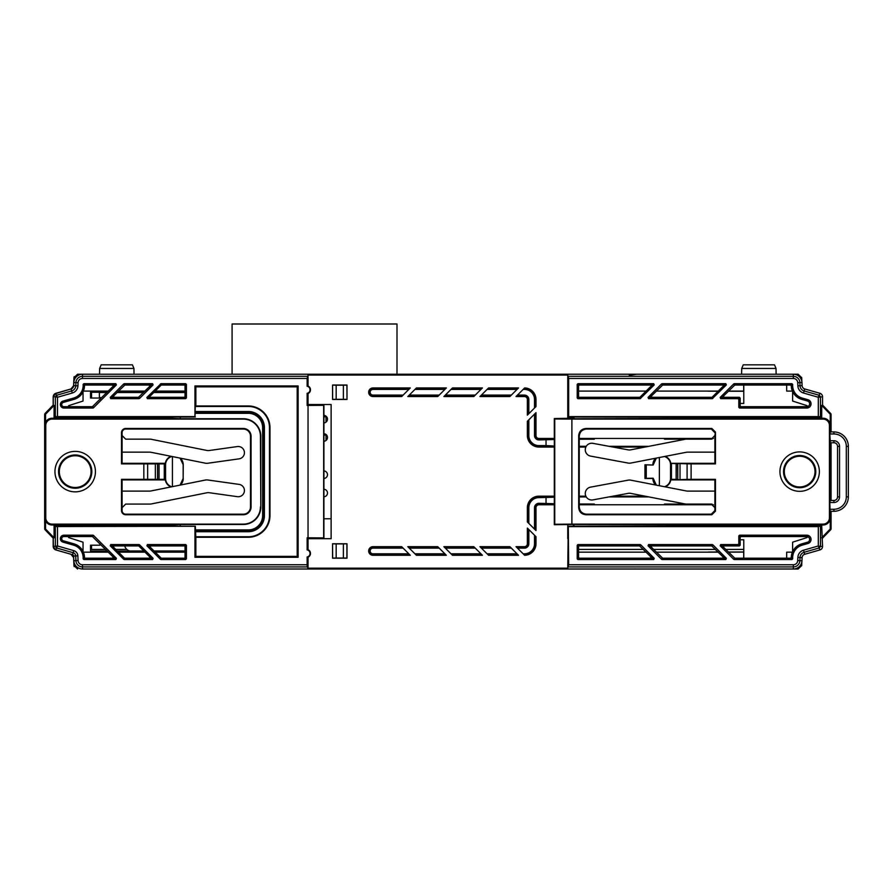 <?xml version="1.0" encoding="UTF-8"?>
<svg xmlns="http://www.w3.org/2000/svg" width="893" height="893" viewBox="0 0 893 893"><rect width="100%" height="100%" fill="white"/><g stroke="black" fill="none" stroke-linecap="round" stroke-linejoin="round"><path stroke-width="1.34" d="M133.939 368.452L99.648 368.452L101.143 364.846L132.432 364.846L133.939 368.452L134.039 374.223M99.648 368.452L99.536 374.223M776.017 368.452L741.715 368.452L743.222 364.846L774.51 364.846L776.017 368.452L776.117 374.223M741.715 368.452L741.614 374.223M798.23 569.008A3.605 3.605 0 0 1 798.085 569.008L82.48 569.008A8.662 8.662 0 0 1 73.829 560.726L73.617 556.038A1.44 1.44 0 0 0 72.579 554.709L55.857 549.921A3.605 3.605 0 0 1 53.245 546.449L53.245 538.155L45.119 529.75A1.44 1.44 0 0 1 44.717 528.745L44.717 414.486A1.44 1.44 0 0 1 45.119 413.481L53.245 405.076L53.245 396.782A3.605 3.605 0 0 1 55.857 393.311L71.083 388.946A3.605 3.605 0 0 0 73.684 385.642L73.829 382.505A8.662 8.662 0 0 1 82.48 374.223L77.568 374.223L73.963 377.672L74.164 376.645M718.162 552.053L708.361 552.041L718.106 551.986M728.308 551.986L743.78 551.986M743.78 552.053L728.364 552.053M91.544 545.199L91.544 549.173L90.706 549.173M71.016 554.285L55.79 549.921L71.016 554.285L73.617 557.589L73.963 565.559L77.568 569.008M74.164 566.586L73.963 565.559M801.68 565.704A3.605 3.605 0 0 0 801.691 565.559L798.085 569.008M801.847 561.809L801.691 565.559M44.65 523.365L44.65 414.486L53.178 405.076L45.052 413.481L53.178 405.076L53.178 396.782L53.178 405.076L53.178 396.782L55.79 393.311L69.9 389.27M73.963 377.672L73.617 385.642L71.016 388.946L54.518 393.969M91.544 398.032L91.544 394.059L90.528 394.059M801.68 377.527A3.605 3.605 0 0 1 801.691 377.672L801.847 381.423M798.23 374.223A3.605 3.605 0 0 0 798.085 374.223L793.319 374.223A8.662 8.662 0 0 1 801.97 382.505L802.104 385.642A3.605 3.605 0 0 0 804.716 388.946L819.93 393.311A3.605 3.605 0 0 1 822.542 396.782L822.542 405.076L830.669 413.481A1.44 1.44 0 0 1 831.07 414.486L831.07 431.933M801.691 377.672L798.085 374.223M710.515 391.179L718.106 391.246M728.308 391.246L743.78 391.246M710.527 391.246L708.35 391.078M708.361 391.19L710.515 391.078M743.78 391.179L728.364 391.179M718.162 391.179L710.527 391.179M44.65 489.844L44.65 488.382M44.65 454.85L44.65 453.387M44.65 419.866L44.65 414.486M53.457 547.856L53.178 538.155L45.052 529.75L53.178 538.155L53.178 546.449L53.178 538.155L45.052 529.75L44.65 526.948M53.178 546.449L55.79 549.921M90.528 548.67L90.785 549.418L105.575 549.418M185.041 552.153L155.203 552.153M145.001 552.153L118.512 552.153M108.31 552.153L83.384 552.153M743.78 552.086L728.476 552.153M718.273 552.153L656.333 552.153M646.13 552.153L578.575 552.153M792.404 552.153L786.677 552.153L786.677 558.192M743.78 549.418L725.741 549.418M715.539 549.418L653.598 549.418M643.395 549.418L578.575 549.418M126.862 549.418L115.777 549.418M68.582 536.548L68.582 537.553L83.038 542.185L83.038 551.394M83.038 391.837L83.038 401.046L68.582 405.679L68.582 406.683M185.041 391.078L155.203 391.078M145.001 391.078L118.512 391.078M108.31 391.078L83.384 391.078M743.713 385.039L743.713 391.078L728.476 391.078M718.273 391.078L656.333 391.078M646.13 391.078L578.575 391.078M792.404 391.078L786.677 391.078L786.677 385.039M807.071 406.672L807.071 405.679L792.616 401.046L792.616 391.558M807.071 536.559L807.071 537.553L792.616 542.185L792.616 551.673M743.713 552.153L743.713 558.192M326.012 422.155L326.012 416.149L326.012 416.763L323.913 416.763M650.93 556.953L654.212 558.315L653.709 559.543L650.417 558.192L650.93 556.953L639.6 545.924L579.3 545.924L577.938 544.563L640.158 544.563L640.102 546.136M792.683 558.772L791.957 559.543L790.562 558.192L791.276 557.478L792.683 558.772A13.071 13.071 0 0 1 802.104 545.188L807.953 543.513A4.242 4.242 0 0 0 806.781 535.186L739.538 535.186L740.9 536.548L740.174 537.262L740.174 545.199L738.812 543.837L738.812 535.9L739.538 535.186M791.276 557.478A14.433 14.433 0 0 1 801.735 543.882L807.585 542.207A2.891 2.891 0 0 0 806.781 536.548L740.9 536.548M723.073 556.953L726.355 558.315L725.853 559.543L722.56 558.192L723.073 556.953L711.743 545.924L651.834 545.924L651.332 547.152L662.662 558.192L722.56 558.192M115.889 383.689L116.403 384.916L113.11 386.278L112.607 385.039L85.237 385.039L83.83 383.689L115.889 383.689L112.607 385.039M73.684 398.044L74.063 399.35A14.433 14.433 0 0 0 84.511 385.754L83.116 384.459A13.071 13.071 0 0 1 73.684 398.044L62.901 401.136A3.527 3.527 0 0 0 63.872 408.045L92.961 408.045L92.403 406.683L113.11 386.278M113.11 556.953L116.403 558.315L115.889 559.543L112.607 558.192L113.11 556.953L92.403 536.548L63.872 536.548A2.166 2.166 0 0 0 63.28 540.79L74.063 543.882A14.433 14.433 0 0 1 84.511 557.478L83.116 558.772A13.071 13.071 0 0 0 73.684 545.188L74.063 543.882M92.403 536.548L92.961 535.186L63.872 535.186A3.527 3.527 0 0 0 62.901 542.096L73.684 545.188M149.298 385.039L152.58 383.689L153.094 384.916L149.801 386.278L149.298 385.039L124.841 385.039L113.511 396.079L114.025 397.307L138.471 397.307L149.801 386.278M153.094 558.315L152.58 559.543L149.298 558.192L149.801 556.953L138.984 546.136L139.542 544.775L153.094 558.315L149.801 556.953M346.908 543.848L346.908 558.092L343.392 558.036L343.392 543.904L346.997 543.759L332.564 543.759L332.564 558.192L346.997 558.192L346.997 543.759M332.654 543.848L336.17 543.904L336.17 558.036L332.654 558.092L332.564 543.759M343.392 543.904L336.17 543.904M336.17 558.036L343.392 558.036M656.31 485.133L653.163 478.201L645.036 478.38L645.036 464.851L653.163 465.03L656.31 458.098M659.369 457.506L659.369 485.725M653.163 465.03L644.947 464.762L644.947 478.469L652.883 478.469A9.019 9.019 0 0 0 655.685 485.011M664.47 486.718A8.64 8.64 0 0 0 670.543 478.469L670.543 464.762A8.64 8.64 0 0 0 664.47 456.513M670.877 463.936A9.019 9.019 0 0 0 665.207 456.368M655.685 458.221A9.019 9.019 0 0 0 652.883 464.762M665.207 486.864A9.019 9.019 0 0 0 670.877 479.295M346.908 399.383L343.392 399.327L343.392 385.196L346.908 385.129L346.997 399.472L346.997 385.039L332.564 385.039L332.564 399.472L346.997 399.472M332.654 385.129L336.17 385.196L336.17 399.327L332.654 399.383L332.564 385.039M343.392 385.196L336.17 385.196M336.17 399.327L343.392 399.327M372.973 396.559A4.309 4.309 0 0 1 368.664 392.261A4.309 4.309 0 0 1 372.973 387.953L410.278 387.953L401.671 396.559L372.973 396.559L372.973 395.845L402.397 395.845L372.973 395.845A3.561 3.561 0 0 1 369.412 392.261A3.561 3.561 0 0 1 372.973 388.701A3.583 3.583 0 0 0 369.389 392.261A3.583 3.583 0 0 0 372.973 395.845L372.973 395.097L403.145 395.097M664.515 504.054L712.067 504.165M534.516 529.102L534.516 507.682L535.242 507.682A3.628 3.628 0 0 1 538.892 504.054A3.661 3.661 0 0 0 535.242 507.682L535.242 529.828L535.264 507.682L535.99 507.682L535.99 530.576L527.372 521.97L527.372 507.682L528.098 507.682L528.098 522.684M534.516 507.682A4.376 4.376 0 0 1 538.892 503.306L554.307 503.719M579.256 503.998L594.325 504.032M538.892 503.306L538.892 504.032L554.307 504.054L538.892 504.032L538.892 504.779A2.913 2.913 0 0 0 535.99 507.682M586.232 496.932L579.256 496.954M554.307 497.222L538.892 497.635A10.046 10.046 0 0 0 528.846 507.682L528.846 523.432M609.037 496.91L648.787 496.899L609.149 496.888M546.036 503.306L546.036 497.635M523.901 554.553L524.47 553.805A10.046 10.046 0 0 0 534.516 543.759L534.516 535.231M516.757 547.42L524.47 547.42A3.661 3.661 0 0 0 528.12 543.759A3.628 3.628 0 0 1 524.47 547.387L516.734 547.387M527.372 543.759L527.372 528.087L535.99 536.693L535.99 543.759A11.52 11.52 0 0 1 524.615 555.279L516.009 546.672L524.47 546.672A2.913 2.913 0 0 0 527.372 543.759L528.846 543.759A4.376 4.376 0 0 1 524.47 548.135L517.482 548.135M523.153 553.805L524.47 553.805M524.615 555.279L524.47 554.553A10.794 10.794 0 0 0 535.264 543.759L535.264 535.979L535.242 543.759A10.772 10.772 0 0 1 524.47 554.531M509.892 546.672L518.498 555.279L488.549 555.279L479.943 546.672L509.892 546.672M372.973 555.279A4.309 4.309 0 0 1 368.664 550.97A4.309 4.309 0 0 1 372.973 546.672L401.671 546.672L410.278 555.279L372.973 555.279L372.973 554.553A3.561 3.561 0 0 1 369.412 550.97A3.561 3.561 0 0 1 372.973 547.42A3.583 3.583 0 0 0 369.389 550.97A3.583 3.583 0 0 0 372.973 554.553L409.563 554.553L372.973 554.531L372.973 553.805L408.815 553.805M437.749 546.672L446.355 555.279L416.406 555.279L407.8 546.672L437.749 546.672M407.8 396.559L416.406 387.953L446.355 387.953L437.749 396.559L407.8 396.559M518.498 387.953L509.892 396.559L479.943 396.559L488.549 387.953L518.498 387.953M554.307 447.058L538.892 447.058A11.52 11.52 0 0 1 527.372 435.55L528.098 435.55A10.794 10.794 0 0 0 538.892 446.344L538.892 446.344A10.772 10.772 0 0 1 528.12 435.55L528.12 420.514M712.067 439.066L664.515 439.177M527.372 435.55L527.372 421.262L535.99 412.655L535.99 435.55L534.516 435.55L534.516 414.129M535.99 435.55A2.913 2.913 0 0 0 538.892 438.452L538.892 439.177A3.628 3.628 0 0 1 535.264 435.55A3.661 3.661 0 0 0 538.892 439.2L538.892 439.925A4.376 4.376 0 0 1 534.516 435.55M594.325 439.2L579.256 439.233M554.307 439.512L538.892 439.925M528.846 419.799L528.846 435.55A10.046 10.046 0 0 0 538.892 445.596L546.036 445.596L546.036 439.925M546.036 445.596L554.307 446.009M579.256 446.277L586.232 446.299M609.149 446.344L648.764 446.344L609.037 446.321M534.516 408.001L534.516 399.472L535.242 399.472L535.242 407.286L535.264 399.472A10.794 10.794 0 0 0 524.47 388.678L523.901 388.678M534.516 399.472A10.046 10.046 0 0 0 524.47 389.426L524.47 388.701A10.772 10.772 0 0 1 535.242 399.472L535.99 399.472L535.99 406.538L527.372 415.145L527.372 399.472L528.098 399.472A3.661 3.661 0 0 0 524.47 395.811L524.47 395.097A4.376 4.376 0 0 1 528.846 399.472L528.846 413.671M527.372 399.472A2.913 2.913 0 0 0 524.47 396.559L524.47 395.845L516.757 395.811M524.47 396.559L516.009 396.559L524.615 387.953A11.52 11.52 0 0 1 535.99 399.472M524.47 389.426L523.153 389.426M110.732 544.563L139.029 544.563L138.471 545.924L114.025 545.924L113.511 547.152L124.328 557.98L123.77 559.342L110.23 545.79L110.732 544.563L114.025 545.924M152.58 559.543L124.283 559.543L124.841 558.192L149.298 558.192M138.984 397.095L139.542 398.457L138.471 397.307M114.025 397.307L110.732 398.669L139.029 398.669M110.732 398.669L110.23 397.441L113.511 396.079M124.328 385.251L123.77 383.89L110.23 397.441M123.77 383.89L124.841 385.039M152.58 383.689L124.283 383.689M139.542 398.457L153.094 384.916M92.961 535.186L92.905 536.76M116.403 558.315L93.475 535.398M115.889 559.543L83.83 559.543L85.237 558.192L112.607 558.192M74.063 399.35L63.28 402.442A2.166 2.166 0 0 0 63.872 406.683L92.403 406.683M92.905 406.471L93.475 407.833L116.403 384.916M160.974 559.543L161.533 558.192L184.326 558.192L185.677 559.543L160.974 559.543L161.019 557.98L150.203 547.152L146.91 545.79L147.423 544.563L150.705 545.924L150.203 547.152M186.403 558.828L185.041 557.466L185.041 546.639L186.403 545.277L186.403 558.828L185.677 559.543M150.705 545.924L184.326 545.924L185.677 544.563L147.423 544.563M146.91 545.79L160.461 559.342M160.461 383.89L161.019 385.251L150.203 396.079L146.91 397.441L160.974 383.689L161.533 385.039L184.326 385.039L185.677 383.689L160.974 383.689M184.326 397.307L150.705 397.307L147.423 398.669L185.677 398.669L184.326 397.307L185.041 396.592L185.041 385.765L186.403 384.403L186.403 397.954L185.677 398.669M310.016 389.716L310.474 389.861A3.985 3.985 0 0 1 308.04 393.534L307.136 393.333A3.539 3.539 0 0 0 310.016 389.861L310.016 389.716A3.539 3.539 0 0 0 307.136 386.245L308.04 386.044L308.04 375.06L307.136 378.465L82.48 378.465L82.48 374.223L793.319 374.223L793.319 378.465L568.662 378.465L567.758 375.06L567.758 418.225M308.04 405.433L323.657 405.31L323.657 537.921L308.04 537.798L308.04 405.433L307.136 405.433L308.04 404.518L308.04 393.534M307.136 405.433L307.136 393.333M323.913 439.869L323.913 538.178L308.04 538.713L331.124 538.713L331.124 404.518L308.04 404.518L323.913 405.054L323.913 439.869M100.418 398.97L100.418 397.53L99.391 397.53L99.391 392.507L106.881 392.507M117.083 392.507L143.561 392.507M153.763 392.507L185.041 392.507M150.18 397.53L146.843 397.53M185.041 392.261L154.02 392.261M143.818 392.261L117.329 392.261M107.127 392.261L90.528 392.261L90.528 398.032L99.916 398.032L99.916 399.472M107.127 550.97L90.528 550.97L90.528 545.199L99.916 545.199L99.916 543.759M185.041 550.97L154.02 550.97M143.818 550.97L117.329 550.97M307.136 537.798L308.04 538.713L308.04 549.697L307.136 549.898L307.136 537.798L308.04 537.798M171.836 456.457A8.64 8.64 0 0 0 165.573 464.762L165.573 478.469A8.64 8.64 0 0 0 171.836 486.774M172.416 486.663L172.416 456.569M180.051 458.109L183.232 464.762A9.019 9.019 0 0 0 180.364 458.165M171.076 456.312A9.019 9.019 0 0 0 165.194 464.762L165.194 478.469A9.019 9.019 0 0 0 171.076 486.919M183.154 464.762L183.154 478.469L180.051 485.122M183.154 478.469L183.232 464.762M180.364 485.066A9.019 9.019 0 0 0 183.232 478.469M45.554 520.809L45.554 528.745A0.614 0.614 0 0 0 45.722 529.169L54.071 537.82L53.245 538.155M45.722 529.169L45.119 529.75M82.48 569.008L82.48 564.767L307.136 564.767L307.203 566.921L82.48 566.921A6.575 6.575 0 0 1 75.905 560.637L75.704 555.948A3.527 3.527 0 0 0 73.148 552.711L56.438 547.911L55.333 546.449L55.333 526.557L195.333 526.256L54.071 525.72L54.071 537.82M53.245 546.449L57.487 545.969L73.751 550.635A5.693 5.693 0 0 1 77.858 555.848L78.071 560.547A4.409 4.409 0 0 0 82.48 564.767M55.333 526.557L54.071 525.72M57.487 416.607L55.333 416.674L55.333 396.782L57.487 397.262L57.487 416.607L194.953 416.607L194.953 385.943L298.128 385.943L298.128 557.288L194.953 557.288L195.868 556.384L195.868 537.262M195.333 526.256L195.868 538.713M194.953 557.288L194.953 526.624M298.128 557.288L297.213 556.384L195.868 556.384M298.128 385.943L297.213 386.848L297.213 556.384M194.953 385.943L195.868 386.848L297.213 386.848M195.868 405.969L195.868 404.518L195.333 405.054L194.953 416.607M195.868 404.518L195.868 386.848M55.333 416.674L54.071 417.511L54.071 405.411L45.722 414.062L45.119 413.481M54.071 405.411L53.245 405.076M568.662 378.465L568.662 416.607L567.758 404.518M662.662 385.039L722.56 385.039L725.853 383.689L662.093 383.689L662.662 385.039L651.332 396.079L651.834 397.307L711.743 397.307L712.301 398.669L648.552 398.669L648.039 397.441L651.332 396.079M662.148 385.251L662.093 383.689M661.59 383.89L648.039 397.441M712.815 398.457L712.246 397.095L723.073 386.278L726.355 384.916L712.301 398.669M720.696 398.669L738.087 398.669L739.449 397.307L723.977 397.307L720.696 398.669L720.182 397.441L723.475 396.079L723.977 397.307M790.562 385.039L791.957 383.689L792.683 384.459L791.276 385.754L790.562 385.039L734.805 385.039L723.475 396.079M734.292 385.251L733.733 383.89L720.182 397.441M733.733 383.89L734.805 385.039M791.957 383.689L734.236 383.689M739.538 408.045L738.812 407.331L738.812 399.394L740.174 398.032L740.174 405.969L740.9 406.683L739.538 408.045L806.781 408.045A4.242 4.242 0 0 0 807.953 399.718L802.104 398.044A13.071 13.071 0 0 1 792.683 384.459M740.9 406.683L806.781 406.683A2.891 2.891 0 0 0 807.585 401.024L801.735 399.35A14.433 14.433 0 0 1 791.276 385.754M662.662 558.192L661.59 559.342L662.148 557.98M651.332 547.152L648.039 545.79L661.59 559.342M648.039 545.79L648.552 544.563L651.834 545.924M711.743 545.924L712.301 544.563L648.552 544.563M712.301 544.563L712.246 546.136M726.355 558.315L712.815 544.775M662.093 559.543L725.853 559.543M723.475 547.152L720.182 545.79L720.696 544.563L738.087 544.563L739.449 545.924L723.977 545.924L723.475 547.152L734.805 558.192L734.236 559.543L791.957 559.543M734.805 558.192L790.562 558.192M734.236 559.543L734.292 557.98M720.182 545.79L733.733 559.342M820.466 526.557L820.466 546.449L818.301 545.969L818.301 526.624L821.716 525.72L568.283 526.256L568.662 564.767L793.319 564.767L793.319 569.008A8.662 8.662 0 0 0 801.97 560.726L802.104 557.589A3.605 3.605 0 0 1 804.716 554.285L819.93 549.921A3.605 3.605 0 0 0 822.542 546.449L821.716 525.72M793.319 564.767A4.409 4.409 0 0 0 797.728 560.547L797.862 557.411A7.858 7.858 0 0 1 803.544 550.2L818.301 545.969L819.93 549.921M568.283 526.256L567.758 568.171L568.662 564.767M579.3 558.192L577.938 559.543L577.213 558.828L577.213 545.277L578.575 546.639L578.575 557.466L579.3 558.192L650.417 558.192M577.938 559.543L653.709 559.543M654.212 558.315L640.672 544.775M577.213 545.277L577.938 544.563M818.301 526.624L568.662 526.624M738.087 544.563L738.812 543.837M831.07 511.298L831.07 528.745A1.44 1.44 0 0 1 830.669 529.75L822.542 538.155M821.716 537.82L830.066 529.169A0.614 0.614 0 0 0 830.244 528.745L830.244 518.811M831.07 500.471L831.07 442.761M830.244 424.421L830.244 414.486A0.614 0.614 0 0 0 830.066 414.062L821.716 405.411L822.542 405.076M568.584 376.31L793.319 376.31A6.575 6.575 0 0 1 799.882 382.595L800.016 385.731A5.693 5.693 0 0 0 804.135 390.955L819.361 395.32L820.466 396.782L820.466 416.674L818.301 416.607L818.301 397.262L803.544 393.032A7.858 7.858 0 0 1 797.862 385.821L797.728 382.684A4.409 4.409 0 0 0 793.319 378.465M822.542 396.782L818.301 397.262L819.93 393.311M820.466 416.674L821.716 417.511L821.716 405.411M568.662 416.607L818.301 416.607M568.283 416.975L821.716 417.511M640.672 398.457L640.102 397.095L650.93 386.278L654.212 384.916L640.158 398.669L639.6 397.307L579.3 397.307L577.938 398.669L640.158 398.669M577.938 383.689L653.709 383.689L650.417 385.039L579.3 385.039L578.575 385.765L578.575 396.592L577.213 397.954L577.213 384.403L577.938 383.689L579.3 385.039M577.938 398.669L577.213 397.954M653.709 383.689L654.212 384.916M738.812 399.394L738.087 398.669M725.853 383.689L726.355 384.916M567.758 375.06L308.04 375.06M310.474 389.716A3.985 3.985 0 0 0 308.04 386.044M307.136 386.245L307.136 378.465M82.48 378.465A4.409 4.409 0 0 0 78.071 382.684L77.937 385.821A7.858 7.858 0 0 1 72.255 393.032L57.487 397.262L56.438 395.32L71.652 390.955A5.693 5.693 0 0 0 75.771 385.731L73.684 385.642M53.245 396.782L55.333 396.782L56.438 395.32L55.857 393.311M54.071 417.511L195.333 416.975M105.687 417.511L105.687 418.225M45.722 414.062A0.614 0.614 0 0 0 45.554 414.486L45.554 422.422M105.687 525.006L105.687 525.72M45.554 528.745L44.717 528.745M45.554 414.486L44.717 414.486M307.203 566.921L308.04 568.171L567.758 568.171M55.857 549.921L57.487 545.969L57.487 526.624M310.016 553.37L310.474 553.515A3.985 3.985 0 0 1 308.04 557.187L307.136 556.986A3.539 3.539 0 0 0 310.016 553.515L310.016 553.37A3.539 3.539 0 0 0 307.136 549.898M308.04 568.171L308.04 557.187M307.136 564.767L307.136 556.986M185.677 383.689L186.403 384.403M147.423 398.669L146.91 397.441M185.677 544.563L186.403 545.277M83.116 384.459L83.83 383.689M83.83 559.543L83.116 558.772M310.474 553.37A3.985 3.985 0 0 0 308.04 549.697M567.758 525.006L567.758 538.713M732.963 525.72L732.963 525.006M732.963 418.225L732.963 417.511M482.421 387.953L473.815 396.559L443.866 396.559L452.472 387.953L482.421 387.953M452.472 555.279L443.866 546.672L473.815 546.672L482.421 555.279L452.472 555.279M740.174 539.785L743.78 539.785L743.78 558.192M527.83 398.032L526.993 398.032M743.78 385.039L743.78 403.446L740.174 403.446M91.064 471.616A15.873 15.873 0 0 1 75.191 487.489A15.873 15.873 0 0 1 59.318 471.616A15.873 15.873 0 0 1 75.191 455.743A15.873 15.873 0 0 1 91.064 471.616M195.333 413.325L248.332 413.325A14.288 14.288 0 0 1 262.62 427.613L262.62 515.618A14.288 14.288 0 0 1 248.332 529.906L195.333 529.906M206.83 450.44L151.274 439.289A7.211 7.211 0 0 0 149.857 439.155L125.69 439.155L122.084 435.55L122.084 452.137L149.577 452.137A7.211 7.211 0 0 1 151.006 452.282L205.323 463.177A7.211 7.211 0 0 0 207.756 463.244L239.09 458.846A6.206 6.206 0 0 0 244.369 451.836A6.206 6.206 0 0 0 237.371 446.556L209.263 450.507A7.211 7.211 0 0 1 206.83 450.44M121.515 463.891L164.279 463.891L164.658 463.322L122.084 463.322L121.515 463.891L121.515 432.659A4.175 4.175 0 0 1 125.69 428.484L243.287 428.484A7.78 7.78 0 0 1 251.067 436.264L251.067 506.967A7.78 7.78 0 0 1 243.287 514.748L125.69 514.748A4.175 4.175 0 0 1 121.515 510.573L121.515 479.34L164.279 479.34L164.658 479.909L122.084 479.909L121.515 479.34M122.084 507.682L125.69 504.076L149.857 504.076A7.211 7.211 0 0 0 151.274 503.942L206.83 492.791A7.211 7.211 0 0 1 209.263 492.724L237.371 496.675A6.206 6.206 0 0 0 244.369 491.396A6.206 6.206 0 0 0 239.09 484.386L207.756 479.988A7.211 7.211 0 0 0 205.323 480.054L151.006 490.949A7.211 7.211 0 0 1 149.577 491.094L122.084 491.094L122.084 510.573A3.605 3.605 0 0 0 125.69 514.178L243.287 514.178A7.211 7.211 0 0 0 250.498 506.967L250.498 436.264A7.211 7.211 0 0 0 243.287 429.053L125.69 429.053A3.605 3.605 0 0 0 122.084 432.659L122.084 435.55M122.084 463.322L122.084 452.137M164.279 463.891L164.279 479.34M164.658 463.322L164.658 479.909M122.084 491.094L122.084 479.909M260.432 506.967A17.157 17.157 0 0 1 243.287 524.124L52.107 524.124A6.329 6.329 0 0 1 45.766 517.784L45.766 425.448A6.329 6.329 0 0 1 52.107 419.107L243.287 419.107A17.157 17.157 0 0 1 260.432 436.264L260.812 506.967A17.536 17.536 0 0 1 243.287 524.492L180.297 524.492L180.297 526.256M180.297 416.975L180.297 418.739L243.287 418.739A17.536 17.536 0 0 1 260.812 436.264L260.812 506.967M180.297 418.739L172.829 418.482L172.583 416.975M172.583 526.256L172.583 525.006L52.107 525.006A7.211 7.211 0 0 1 44.884 517.784L44.884 425.448A7.211 7.211 0 0 1 52.107 418.225L172.583 418.225M195.333 406.471L248.332 406.471A21.142 21.142 0 0 1 269.474 427.613L269.474 515.618A21.142 21.142 0 0 1 248.332 536.76L195.333 536.76M195.333 405.969L248.332 405.969A21.644 21.644 0 0 1 269.976 427.613L269.976 515.618A21.644 21.644 0 0 1 248.332 537.262L195.333 537.262M172.583 525.006L180.297 524.492M195.333 531.715L248.332 531.715A16.085 16.085 0 0 0 264.417 515.618L264.417 427.613A16.085 16.085 0 0 0 248.332 411.517L195.333 411.517M799.659 486.964A15.348 15.348 0 0 0 815.008 471.616A15.348 15.348 0 0 0 799.659 456.267A15.348 15.348 0 0 0 784.3 471.616A15.348 15.348 0 0 0 799.659 486.964M714.891 507.682L711.286 504.076L686.427 504.076A7.211 7.211 0 0 1 685.043 503.942L630.782 493.394A7.211 7.211 0 0 0 628.08 493.382L592.941 499.89A6.497 6.497 0 0 1 585.295 494.108A6.497 6.497 0 0 1 590.574 487.131L628.147 480.166A7.211 7.211 0 0 1 630.838 480.177L686.293 490.96A7.211 7.211 0 0 0 687.677 491.094L714.891 491.094L714.891 510.573L711.286 514.178L586.467 514.178L585.897 514.748L711.855 514.748L711.286 514.178M628.08 449.849A7.211 7.211 0 0 0 630.782 449.838L685.043 439.289A7.211 7.211 0 0 1 686.427 439.155L711.286 439.155L714.891 435.55L714.891 452.137L687.677 452.137A7.211 7.211 0 0 0 686.293 452.271L630.838 463.054A7.211 7.211 0 0 1 628.147 463.065L590.574 456.1A6.497 6.497 0 0 1 585.373 448.543A6.497 6.497 0 0 1 592.941 443.341L628.08 449.849M687.097 463.824L691.104 463.891L691.104 479.34L687.097 479.407L687.097 463.824L680.019 463.579L680.019 479.653L687.097 479.407M680.019 479.653L677.776 479.597L677.776 463.634L680.019 463.579M714.891 491.094L714.891 479.909L670.877 479.909L670.877 463.322L677.597 463.813L677.776 479.597M677.597 479.418L676.157 479.34L676.157 463.891M671.447 463.891L671.447 479.34L676.157 479.34M670.877 479.909L671.447 479.34M714.891 479.909L715.449 479.34L691.104 479.34M714.891 510.573L715.449 511.142L715.449 479.34M715.449 511.142L711.855 514.748M585.897 514.748C581.544 514.29 579.144 511.89 578.686 507.548L579.256 506.978C579.713 511.321 582.113 513.721 586.467 514.178M579.256 506.978L579.256 436.253C579.713 431.911 582.113 429.511 586.467 429.053L711.286 429.053L711.855 428.484L715.449 432.089L714.891 435.55M711.286 429.053L714.891 432.659M711.855 428.484L585.897 428.484L586.467 429.053M579.256 436.253L578.686 435.684C579.144 431.341 581.544 428.941 585.897 428.484M578.686 435.684L578.686 507.548M830.311 431.933L829.809 433.965L833.917 433.965L833.917 431.933L830.311 431.933L830.311 425.448A7.211 7.211 0 0 0 823.1 418.225L573.987 418.739L573.485 416.975M573.987 418.739L573.987 416.975M573.987 526.256L573.987 524.492L554.307 524.704L554.307 418.527L573.485 418.225M571.888 524.124L554.754 524.258L554.754 418.973L571.888 419.107L571.888 524.124L823.1 524.124A6.329 6.329 0 0 0 829.43 517.784L829.43 425.448A6.329 6.329 0 0 0 823.1 419.107L571.888 419.107M573.987 524.492L823.1 525.006A7.211 7.211 0 0 0 830.311 517.784L829.809 502.502L833.917 502.502A5.637 5.637 0 0 0 839.554 496.865L837.534 496.865L837.534 446.366A3.605 3.605 0 0 0 833.917 442.761L830.311 442.761L829.809 433.965M573.485 526.256L573.485 525.006M829.809 502.502L830.311 500.471L833.917 500.471A3.605 3.605 0 0 0 837.534 496.865M839.554 496.865L839.554 446.366A5.637 5.637 0 0 0 833.917 440.729L829.809 440.729M839.554 446.366L837.534 446.366M833.917 431.933A14.433 14.433 0 0 1 848.35 446.366L848.35 496.865A14.433 14.433 0 0 1 833.917 511.298L830.311 511.298M833.917 433.965A12.402 12.402 0 0 1 846.318 446.366L846.318 496.865A12.402 12.402 0 0 1 833.917 509.267L829.809 509.267M830.311 500.471L830.311 442.761M667.272 525.006L667.272 526.256M667.272 416.975L667.272 418.225M670.877 463.322L714.891 463.322L715.449 463.891L691.104 463.891M715.449 463.891L715.449 432.089M714.891 463.322L714.891 452.137M323.913 415.368A3.784 3.784 0 0 1 327.485 419.152A3.784 3.784 0 0 1 323.913 422.925M323.913 470.912A3.784 3.784 0 0 1 327.485 474.696A3.784 3.784 0 0 1 323.913 478.481M331.124 518.777L323.913 518.777M124.44 526.256L124.44 525.006L124.44 526.256M124.44 418.225L124.44 416.975L124.44 418.225M129.708 550.97A7.211 7.211 0 0 1 124.696 545.924M323.913 489.241A3.784 3.784 0 0 1 327.485 493.025A3.784 3.784 0 0 1 323.913 496.798M323.913 433.685A3.784 3.784 0 0 1 327.485 437.47A3.784 3.784 0 0 1 323.913 441.254M396.994 374.223L396.994 323.992L232.08 323.992L232.08 374.223M326.012 435.092L326.012 439.78L326.012 434.467L326.012 435.092L323.913 435.092M323.913 434.444L325.967 434.444M323.913 416.116L325.967 416.116M91.544 394.059L91.544 392.261M806.781 535.186L806.781 536.548M62.901 542.096L63.28 540.79M403.145 548.135L372.973 548.135L372.973 547.387L402.419 547.42L372.973 547.387L372.973 546.672M372.973 548.135A2.835 2.835 0 0 0 370.137 550.97A2.835 2.835 0 0 0 372.973 553.805M646.253 464.918L646.253 478.313M372.973 387.953L372.973 388.678L409.53 388.701L372.973 388.678L372.973 389.426A2.835 2.835 0 0 0 370.137 392.261A2.835 2.835 0 0 0 372.973 395.097M408.815 389.426L372.973 389.426M713.407 504.779L579.256 504.779M554.307 504.779L538.892 504.779M527.372 507.682A11.52 11.52 0 0 1 538.892 496.173L554.307 496.173M579.256 496.173L585.83 496.173M613.033 496.173L645.059 496.173M538.892 496.173L538.892 496.888A10.794 10.794 0 0 0 528.098 507.682A10.772 10.772 0 0 1 538.892 496.921L538.892 497.635M586.21 496.888L579.256 496.888L586.232 496.921M554.307 496.888L538.892 496.888L554.307 496.921M528.12 522.718L528.12 507.682L528.846 507.682M535.99 543.759L534.516 543.759M524.47 546.672L524.47 548.135M528.098 528.812L528.098 543.759L528.12 528.835M528.846 529.56L528.846 543.759M480.691 547.42L510.64 547.42L480.657 547.387M511.354 548.135L481.405 548.135M517.75 554.531L487.801 554.531L517.773 554.553M487.076 553.805L517.025 553.805M474.54 547.387L444.591 547.387L474.563 547.42M475.288 548.135L445.339 548.135M451.01 553.805L480.959 553.805M481.673 554.531L451.724 554.531L481.707 554.553M438.463 547.387L408.514 547.387M408.548 547.42L438.496 547.42M439.211 548.135L409.262 548.135M414.932 553.805L444.881 553.805M415.68 554.553L445.629 554.553L415.658 554.531M415.658 388.701L445.607 388.701L415.68 388.678M444.881 389.426L414.932 389.426M408.514 395.845L438.463 395.845M409.262 395.097L439.211 395.097M438.496 395.811L408.548 395.811M474.563 395.811L444.614 395.811L474.54 395.845M445.339 395.097L475.288 395.097M480.959 389.426L451.01 389.426M481.707 388.678L451.758 388.678L481.673 388.701M480.657 395.845L510.606 395.845L480.691 395.811M481.405 395.097L511.354 395.097M517.025 389.426L487.076 389.426M487.801 388.701L517.75 388.701L487.824 388.678M538.892 447.058L538.892 446.344L554.307 446.344L538.892 446.31L538.892 445.596M586.232 446.31L579.256 446.31L586.21 446.344M645.059 447.058L613.033 447.058M585.83 447.058L579.256 447.058M538.892 438.452L554.307 438.452M579.256 438.452L713.407 438.452M554.307 439.177L538.892 439.177L554.307 439.2M535.264 435.55L535.264 413.381L535.264 435.55M528.846 435.55L528.12 435.55L528.098 420.547M524.47 388.109L524.47 388.678M516.734 395.845L524.47 395.845M528.098 399.472L528.098 414.419L528.12 399.472L528.846 399.472M517.482 395.097L524.47 395.097M113.511 547.152L110.23 545.79M63.872 535.186L63.872 536.548M62.901 401.136L63.28 402.442M63.872 408.045L63.872 406.683M185.041 396.592L186.403 397.954M651.834 397.307L648.552 398.669M802.104 398.044L801.735 399.35M807.953 399.718L807.585 401.024M806.781 408.045L806.781 406.683M738.812 407.331L740.174 405.969M740.174 537.262L738.812 535.9M807.953 543.513L807.585 542.207M802.104 545.188L801.735 543.882M720.696 544.563L723.977 545.924M822.542 546.449L820.466 546.449L819.361 547.911L804.135 552.276L804.716 554.285M803.544 550.2L804.135 552.276A5.693 5.693 0 0 0 800.016 557.5L802.104 557.589M797.862 557.411L800.016 557.5L799.882 560.637L801.97 560.726M797.728 560.547L799.882 560.637A6.575 6.575 0 0 1 793.319 566.921L568.584 566.921M639.6 545.924L640.158 544.563M577.213 558.828L578.575 557.466M830.066 529.169L830.669 529.75M830.244 528.745L831.07 528.745M830.244 414.486L831.07 414.486M830.066 414.062L830.669 413.481M804.716 388.946L803.544 393.032M802.104 385.642L797.862 385.821M801.97 382.505L797.728 382.684M578.575 385.765L577.213 384.403M72.255 393.032L71.083 388.946M77.937 385.821L75.771 385.731L75.905 382.595L73.829 382.505M78.071 382.684L75.905 382.595A6.575 6.575 0 0 1 82.48 376.31L307.203 376.31M78.071 560.547L73.829 560.726M77.858 555.848L73.617 556.038M73.751 550.635L72.579 554.709M91.823 471.616A16.632 16.632 0 0 0 75.191 454.983A16.632 16.632 0 0 0 58.558 471.616A16.632 16.632 0 0 0 75.191 488.248A16.632 16.632 0 0 0 91.823 471.616M54.953 471.616A20.238 20.238 0 0 1 75.191 451.378A20.238 20.238 0 0 1 95.428 471.616A20.238 20.238 0 0 1 75.191 491.853A20.238 20.238 0 0 1 54.953 471.616M262.62 427.613L263.335 427.613L263.335 515.618A15.002 15.002 0 0 1 248.332 530.632L195.333 530.632M248.332 413.325L248.332 412.599A15.002 15.002 0 0 1 263.335 427.613M195.333 412.599L248.332 412.599M195.333 530.989L248.332 530.989A15.371 15.371 0 0 0 263.703 515.618L263.703 427.613A15.371 15.371 0 0 0 248.332 412.242L195.333 412.242M248.332 529.906L248.332 530.632M262.62 515.618L263.335 515.618M125.69 514.178L125.69 514.748M122.084 510.573L121.515 510.573M243.287 514.178L243.287 514.748M250.498 506.967L251.067 506.967M250.498 436.264L251.067 436.264M243.287 429.053L243.287 428.484M125.69 429.053L125.69 428.484M122.084 432.659L121.515 432.659M147.658 463.824L147.658 479.407M143.829 463.891L143.829 479.34M155.337 463.579L155.337 479.653M157.548 463.634L157.548 479.597M157.603 463.813L157.603 479.418M159.054 463.891L159.054 479.34M52.107 418.225L52.107 419.107M44.884 425.448L45.766 425.448M44.884 517.784L45.766 517.784M52.107 525.006L52.107 524.124M248.332 530.989L248.332 531.715M263.703 515.618L264.417 515.618M263.703 427.613L264.417 427.613M248.332 412.242L248.332 411.517M799.659 455.508A16.107 16.107 0 0 0 783.541 471.616A16.107 16.107 0 0 0 799.659 487.723A16.107 16.107 0 0 0 815.767 471.616A16.107 16.107 0 0 0 799.659 455.508M799.659 491.329A19.713 19.713 0 0 1 779.935 471.616A19.713 19.713 0 0 1 799.659 451.903A19.713 19.713 0 0 1 819.372 471.616A19.713 19.713 0 0 1 799.659 491.329M823.1 525.006L823.1 524.124M830.311 517.784L829.43 517.784M823.1 418.225L823.1 419.107M830.311 425.448L829.43 425.448M833.917 502.502L833.917 500.471M833.917 440.729L833.917 442.761M846.318 446.366L848.35 446.366M846.318 496.865L848.35 496.865M833.917 509.267L833.917 511.298M636.486 569.008L634.655 568.919M629.275 375.306L636.486 374.223"/></g></svg>
